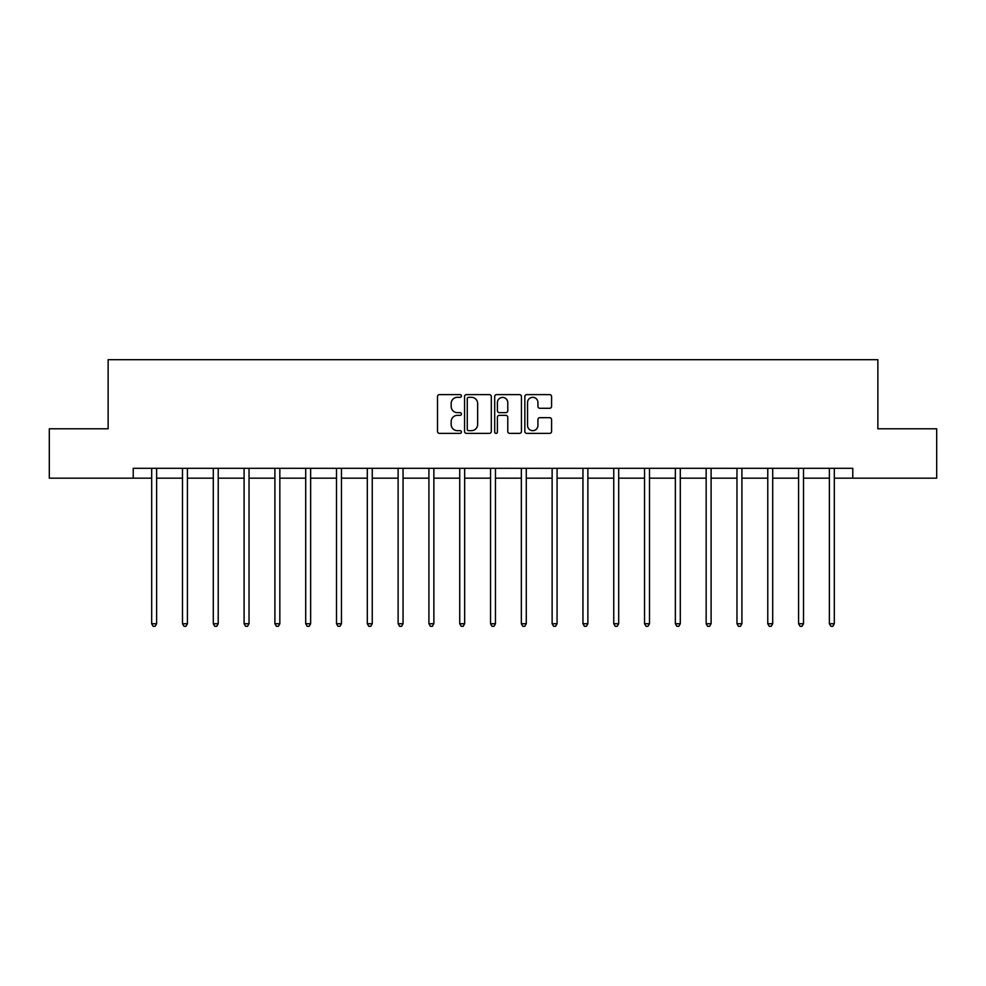 <?xml version="1.0" encoding="UTF-8"?>
<svg xmlns="http://www.w3.org/2000/svg" width="986" height="986" viewBox="0 0 986 986"><rect width="100%" height="100%" fill="white"/><g stroke="black" fill="none" stroke-linecap="round" stroke-linejoin="round"><path stroke-width="1.48" d="M461.411 395.965A1.356 1.356 0 0 0 460.055 394.61L439.46 394.61A1.935 1.935 0 0 0 437.513 396.557L437.513 431.437A1.935 1.935 0 0 0 439.46 433.372L460.055 433.372A1.356 1.356 0 0 0 461.411 432.016A1.356 1.356 0 0 0 460.055 430.66L457.381 430.66A6.199 6.199 0 0 1 451.181 424.461L451.181 421.552A6.199 6.199 0 0 1 457.381 415.352L460.055 415.352A1.356 1.356 0 0 0 461.411 413.997A1.356 1.356 0 0 0 460.055 412.641L457.381 412.641A6.199 6.199 0 0 1 451.181 406.442L451.181 403.533A6.199 6.199 0 0 1 457.381 397.321L460.055 397.321A1.356 1.356 0 0 0 461.411 395.965M549.646 408.278A1.935 1.935 0 0 0 551.581 406.343L551.581 396.557A1.935 1.935 0 0 0 549.646 394.61L526.77 394.61A1.935 1.935 0 0 0 524.835 396.557L524.835 431.437A1.935 1.935 0 0 0 526.77 433.372L549.646 433.372A1.935 1.935 0 0 0 551.581 431.437L551.581 419.617A1.935 1.935 0 0 0 549.646 417.682L539.86 417.682A1.935 1.935 0 0 0 537.925 419.617L537.925 425.484A5.189 5.189 0 0 1 532.736 430.66A5.189 5.189 0 0 1 527.547 425.484L527.547 402.51A5.189 5.189 0 0 1 532.736 397.321A5.189 5.189 0 0 1 537.925 402.51L537.925 406.343A1.935 1.935 0 0 0 539.86 408.278L549.646 408.278M133.221 478.173L49.3 478.173L49.3 428.799L108.14 428.799L108.14 359.693L877.86 359.693L877.86 428.799L936.7 428.799L936.7 478.173L852.779 478.173L852.779 468.301L133.221 468.301L133.221 478.173L151.684 478.173M491.299 396.557A1.935 1.935 0 0 0 489.364 394.61L466.489 394.61A1.935 1.935 0 0 0 464.554 396.557L464.554 431.437A1.935 1.935 0 0 0 466.489 433.372L489.364 433.372A1.935 1.935 0 0 0 491.299 431.437L491.299 396.557M496.636 394.61L519.511 394.61A1.935 1.935 0 0 1 521.446 396.557L521.446 431.437A1.935 1.935 0 0 1 519.511 433.372L509.713 433.372A1.935 1.935 0 0 1 507.778 431.437L507.778 417.288A1.935 1.935 0 0 0 505.843 415.352L499.347 415.352A1.935 1.935 0 0 0 497.412 417.288L497.412 432.016A1.356 1.356 0 0 1 496.057 433.372A1.356 1.356 0 0 1 494.701 432.016L494.701 396.557A1.935 1.935 0 0 1 496.636 394.61M156.626 478.173L182.484 478.173M187.426 478.173L213.296 478.173M218.226 478.173L244.097 478.173M249.039 478.173L274.897 478.173M279.839 478.173L305.709 478.173M310.639 478.173L336.509 478.173M341.452 478.173L367.31 478.173M372.252 478.173L398.122 478.173M403.052 478.173L428.922 478.173M433.865 478.173L459.722 478.173M464.665 478.173L490.535 478.173M495.465 478.173L521.335 478.173M526.277 478.173L552.135 478.173M557.078 478.173L582.948 478.173M587.878 478.173L613.748 478.173M618.69 478.173L644.548 478.173M649.491 478.173L675.361 478.173M680.291 478.173L706.161 478.173M711.103 478.173L736.961 478.173M741.903 478.173L767.774 478.173M772.704 478.173L798.574 478.173M803.516 478.173L829.374 478.173M834.316 478.173L852.779 478.173M468.621 397.321A1.356 1.356 0 0 0 467.265 398.677L467.265 429.304A1.356 1.356 0 0 0 468.621 430.66L471.431 430.66A6.199 6.199 0 0 0 477.643 424.461L477.643 403.533A6.199 6.199 0 0 0 471.431 397.321L468.621 397.321M507.778 402.608A5.189 5.189 0 0 0 502.589 397.42A5.189 5.189 0 0 0 497.412 402.608L497.412 410.706A1.935 1.935 0 0 0 499.347 412.641L505.843 412.641A1.935 1.935 0 0 0 507.778 410.706L507.778 402.608M156.885 468.301L156.762 468.584A1.972 1.972 0 0 0 156.626 469.324L156.626 623.744L151.684 623.744L151.684 469.324A1.972 1.972 0 0 0 151.536 468.584L151.425 468.301M156.626 623.744L155.135 626.307L153.163 626.307L151.684 623.744M187.685 468.301L187.574 468.584A1.972 1.972 0 0 0 187.426 469.324L187.426 623.744L182.484 623.744L182.484 469.324A1.972 1.972 0 0 0 182.348 468.584L182.225 468.301M187.426 623.744L185.947 626.307L183.975 626.307L182.484 623.744M218.485 468.301L218.374 468.584A1.972 1.972 0 0 0 218.226 469.324L218.226 623.744L213.296 623.744L213.296 469.324A1.972 1.972 0 0 0 213.149 468.584L213.038 468.301M218.226 623.744L216.747 626.307L214.775 626.307L213.296 623.744M249.298 468.301L249.175 468.584A1.972 1.972 0 0 0 249.039 469.324L249.039 623.744L244.097 623.744L244.097 469.324A1.972 1.972 0 0 0 243.949 468.584L243.838 468.301M249.039 623.744L247.548 626.307L245.576 626.307L244.097 623.744M280.098 468.301L279.987 468.584A1.972 1.972 0 0 0 279.839 469.324L279.839 623.744L274.897 623.744L274.897 469.324A1.972 1.972 0 0 0 274.761 468.584L274.638 468.301M279.839 623.744L278.36 626.307L276.388 626.307L274.897 623.744M310.898 468.301L310.787 468.584A1.972 1.972 0 0 0 310.639 469.324L310.639 623.744L305.709 623.744L305.709 469.324A1.972 1.972 0 0 0 305.561 468.584L305.45 468.301M310.639 623.744L309.16 626.307L307.188 626.307L305.709 623.744M341.711 468.301L341.587 468.584A1.972 1.972 0 0 0 341.452 469.324L341.452 623.744L336.509 623.744L336.509 469.324A1.972 1.972 0 0 0 336.362 468.584L336.251 468.301M341.452 623.744L339.96 626.307L337.988 626.307L336.509 623.744M372.511 468.301L372.4 468.584A1.972 1.972 0 0 0 372.252 469.324L372.252 623.744L367.31 623.744L367.31 469.324A1.972 1.972 0 0 0 367.174 468.584L367.051 468.301M372.252 623.744L370.773 626.307L368.801 626.307L367.31 623.744M403.311 468.301L403.2 468.584A1.972 1.972 0 0 0 403.052 469.324L403.052 623.744L398.122 623.744L398.122 469.324A1.972 1.972 0 0 0 397.974 468.584L397.863 468.301M403.052 623.744L401.573 626.307L399.601 626.307L398.122 623.744M434.123 468.301L434 468.584A1.972 1.972 0 0 0 433.865 469.324L433.865 623.744L428.922 623.744L428.922 469.324A1.972 1.972 0 0 0 428.774 468.584L428.663 468.301M433.865 623.744L432.373 626.307L430.401 626.307L428.922 623.744M464.924 468.301L464.813 468.584A1.972 1.972 0 0 0 464.665 469.324L464.665 623.744L459.722 623.744L459.722 469.324A1.972 1.972 0 0 0 459.587 468.584L459.464 468.301M464.665 623.744L463.186 626.307L461.214 626.307L459.722 623.744M495.724 468.301L495.613 468.584A1.972 1.972 0 0 0 495.465 469.324L495.465 623.744L490.535 623.744L490.535 469.324A1.972 1.972 0 0 0 490.387 468.584L490.276 468.301M495.465 623.744L493.986 626.307L492.014 626.307L490.535 623.744M526.536 468.301L526.413 468.584A1.972 1.972 0 0 0 526.277 469.324L526.277 623.744L521.335 623.744L521.335 469.324A1.972 1.972 0 0 0 521.187 468.584L521.076 468.301M526.277 623.744L524.786 626.307L522.814 626.307L521.335 623.744M557.337 468.301L557.226 468.584A1.972 1.972 0 0 0 557.078 469.324L557.078 623.744L552.135 623.744L552.135 469.324A1.972 1.972 0 0 0 552 468.584L551.877 468.301M557.078 623.744L555.599 626.307L553.627 626.307L552.135 623.744M588.137 468.301L588.026 468.584A1.972 1.972 0 0 0 587.878 469.324L587.878 623.744L582.948 623.744L582.948 469.324A1.972 1.972 0 0 0 582.8 468.584L582.689 468.301M587.878 623.744L586.399 626.307L584.427 626.307L582.948 623.744M618.949 468.301L618.826 468.584A1.972 1.972 0 0 0 618.69 469.324L618.69 623.744L613.748 623.744L613.748 469.324A1.972 1.972 0 0 0 613.6 468.584L613.489 468.301M618.69 623.744L617.199 626.307L615.227 626.307L613.748 623.744M649.749 468.301L649.638 468.584A1.972 1.972 0 0 0 649.491 469.324L649.491 623.744L644.548 623.744L644.548 469.324A1.972 1.972 0 0 0 644.413 468.584L644.289 468.301M649.491 623.744L648.012 626.307L646.04 626.307L644.548 623.744M680.55 468.301L680.439 468.584A1.972 1.972 0 0 0 680.291 469.324L680.291 623.744L675.361 623.744L675.361 469.324A1.972 1.972 0 0 0 675.213 468.584L675.102 468.301M680.291 623.744L678.812 626.307L676.84 626.307L675.361 623.744M711.362 468.301L711.239 468.584A1.972 1.972 0 0 0 711.103 469.324L711.103 623.744L706.161 623.744L706.161 469.324A1.972 1.972 0 0 0 706.013 468.584L705.902 468.301M711.103 623.744L709.612 626.307L707.64 626.307L706.161 623.744M742.162 468.301L742.051 468.584A1.972 1.972 0 0 0 741.903 469.324L741.903 623.744L736.961 623.744L736.961 469.324A1.972 1.972 0 0 0 736.825 468.584L736.702 468.301M741.903 623.744L740.424 626.307L738.452 626.307L736.961 623.744M772.962 468.301L772.851 468.584A1.972 1.972 0 0 0 772.704 469.324L772.704 623.744L767.774 623.744L767.774 469.324A1.972 1.972 0 0 0 767.626 468.584L767.515 468.301M772.704 623.744L771.225 626.307L769.253 626.307L767.774 623.744M803.775 468.301L803.652 468.584A1.972 1.972 0 0 0 803.516 469.324L803.516 623.744L798.574 623.744L798.574 469.324A1.972 1.972 0 0 0 798.426 468.584L798.315 468.301M803.516 623.744L802.025 626.307L800.053 626.307L798.574 623.744M834.575 468.301L834.464 468.584A1.972 1.972 0 0 0 834.316 469.324L834.316 623.744L829.374 623.744L829.374 469.324A1.972 1.972 0 0 0 829.238 468.584L829.115 468.301M834.316 623.744L832.837 626.307L830.865 626.307L829.374 623.744"/></g></svg>
